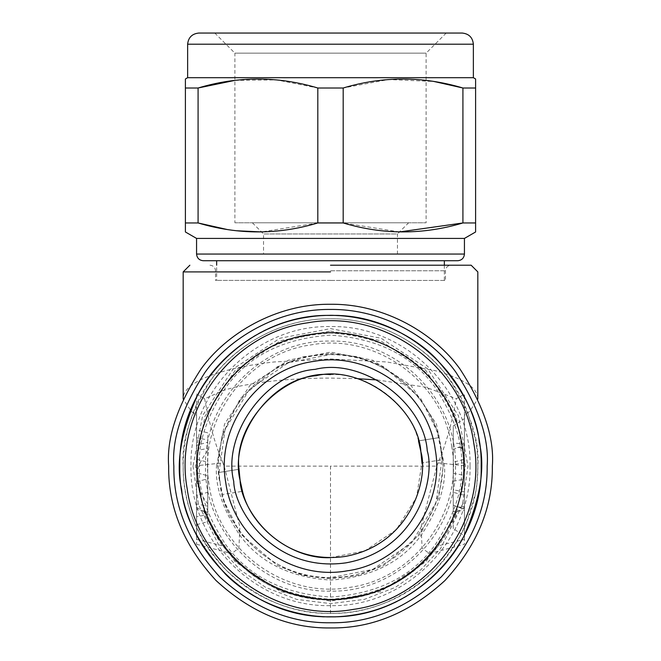 <?xml version="1.0" encoding="UTF-8"?>
<svg xmlns="http://www.w3.org/2000/svg" width="661" height="661" viewBox="0 0 661 661"><rect width="100%" height="100%" fill="white"/><g stroke="black" fill="none" stroke-linecap="round" stroke-linejoin="round"><path stroke-width="0.5" stroke-dasharray="3.31 2.48" d="M469.583 411.456L464.435 415.356L464.435 539.417L464.435 393.997L464.435 415.356L467.823 412.737L475.309 438.962C476.688 444.919 477.531 453.975 477.829 466.112C479.795 440.499 469.971 411.035 448.365 377.712C425.758 346.075 380.513 318.197 330.5 318.784C280.487 318.197 235.242 346.075 212.635 377.712C191.029 411.035 181.205 440.499 183.171 466.112C182.667 503.715 197.052 538.434 226.318 570.286C258.17 599.56 292.897 613.945 330.5 613.441C368.103 613.945 402.83 599.56 434.682 570.286C463.948 538.434 478.333 503.715 477.829 466.112C477.515 478.961 476.573 488.537 475.003 494.849L466.616 522.487C458.874 540.88 448.232 556.81 434.682 570.286C420.148 584.522 404.218 595.173 386.883 602.229C368.821 609.657 350.024 613.391 330.5 613.441C310.976 613.391 292.179 609.657 274.117 602.229C256.096 594.71 240.166 584.06 226.318 570.286C212.545 556.446 201.902 540.516 194.384 522.487C186.956 504.434 183.221 485.637 183.171 466.112C183.213 447.704 186.542 429.914 193.177 412.737C214.048 356.857 271.365 318.04 330.5 318.784C389.635 318.04 446.952 356.857 467.823 412.737L469.583 411.456L477.812 399.095M464.435 507.474L456.346 511.961C438.078 563.973 386.561 600.18 330.5 600.048C286.957 598.965 251.519 581.473 224.178 547.564L204.654 511.961C211.983 529.436 218.411 541.21 223.947 547.258C231.226 556.141 235.737 561.214 237.489 562.478L253.163 575.458C276.612 591.735 302.391 599.924 330.5 600.048L330.5 466.112L224.178 466.112L239.91 526.957L238.894 548.027L231.598 553.629L224.178 547.564M456.346 511.961L438.103 545.862L464.435 539.417L464.435 544.226M330.5 613.441L330.5 600.048C374.043 598.965 409.481 581.473 436.822 547.564L438.103 545.862M464.435 418.644L464.435 506.21L460.981 507.136L464.435 500.922L464.435 418.644L453.272 425.866L453.272 442.928L464.435 444.167M464.435 462.642L453.272 464.757L453.272 505.062L457.544 507.004L464.435 508.854L464.435 500.922M464.435 490.032L464.435 464.509L464.435 495.32L453.272 492.329L453.272 466.625L453.272 487.917C453.272 493.56 453.272 493.56 453.272 487.917M453.272 466.625L453.272 462.213L464.435 459.221L464.435 464.509M464.435 510.375L464.435 448.332L460.981 447.406L464.435 453.62L464.435 510.375L453.272 511.614L453.272 449.48L457.544 447.538L460.981 447.406M457.544 447.538L464.435 445.688L464.435 453.62M204.654 511.961L196.565 507.474L196.565 415.356L191.417 411.456L183.188 399.087M191.417 411.456L196.565 415.356L196.565 393.997L196.565 539.417L222.897 545.862M196.565 507.474L196.565 544.226M436.822 547.564L429.402 553.629L422.106 548.027L421.09 526.957L436.822 466.112L330.5 466.112M457.544 507.004L460.981 507.136M453.272 464.757L453.272 425.866M453.272 442.928L453.272 505.062M464.435 491.9L453.272 489.784L453.272 528.676L464.435 535.897M453.272 528.676L453.272 511.614M453.272 489.784L453.272 449.48M196.565 393.997L204.654 398.74L223.972 390.23C238.142 386.173 238.423 386.355 253.213 383.636C276.562 379.943 302.325 378.092 330.5 378.092L357.626 378.695M377.15 379.959L425.742 387.181L456.346 398.74L464.435 393.997M477.829 398.434C477.498 392.717 473.763 387.677 466.616 383.33C458.874 378.406 448.232 374.134 434.682 370.524L386.883 361.964L330.5 358.964L274.117 361.964C256.096 363.98 240.166 366.83 226.318 370.524C212.545 374.233 201.902 378.505 194.384 383.33C186.956 388.172 183.221 393.204 183.171 398.434M464.435 465.732L438.103 462.865C445.82 444.539 451.901 423.164 456.346 398.74M438.103 462.865L436.822 466.112M492.338 466.112C494.502 437.979 483.712 405.614 459.973 369.003C435.136 334.251 385.437 303.63 330.5 304.275C275.563 303.63 225.864 334.251 201.027 369.003C177.288 405.614 166.498 437.979 168.662 466.112C168.109 507.417 183.907 545.565 216.064 580.548C251.048 612.706 289.196 628.504 330.5 627.95C371.804 628.504 409.952 612.706 444.936 580.548C477.093 545.565 492.891 507.417 492.338 466.112M330.5 271.902L183.171 271.902L330.5 271.902M207.728 450.785L207.728 448.431L196.565 450.546L196.565 445.266L207.728 442.275L207.728 478.795L196.565 481.786L196.565 429.857L207.728 432.848L207.728 478.795L196.565 481.786L196.565 437.789L207.728 439.904L207.728 450.785C201.101 459.221 197.383 467.649 196.565 476.069M196.565 464.509L196.565 459.221L207.728 462.213L207.728 492.329L196.565 495.32L196.565 464.509L196.565 490.032M196.565 472.764L196.565 524.685L207.728 521.694L207.728 503.756C201.101 495.329 197.383 486.893 196.565 478.473L196.565 503.996L196.565 472.764L207.728 475.755L196.565 472.764M207.728 503.756L207.728 506.111L196.565 503.996L196.565 509.284L207.728 512.275L207.728 475.755L207.728 514.638L196.565 516.753L196.565 478.473M224.178 466.112L222.897 462.865L196.565 465.732M204.654 398.74C209.099 423.164 215.18 444.539 222.897 462.865M330.5 265.21L471.136 265.21L330.5 265.21M207.728 487.917C207.728 493.56 207.728 493.56 207.728 487.917L207.728 466.625M470.021 466.112C471.937 540.665 405.053 607.55 330.5 605.625C255.947 607.55 189.063 540.665 190.979 466.112C189.063 391.56 255.947 324.675 330.5 326.592C405.053 324.675 471.937 391.56 470.021 466.112M330.5 280.438L445.464 280.438L330.5 280.438M330.5 331.078L380.207 340.564L425.981 370.631L456.049 416.405L465.534 466.112L456.049 515.811L425.981 561.594L380.207 591.661L330.5 601.138L280.793 591.661L235.019 561.594L204.951 515.811L195.466 466.112L204.951 416.405L235.019 370.631L280.793 340.564L330.5 331.078M330.5 280.388L216.651 280.388L330.5 280.388M192.995 466.112L198.498 504.616L220.493 548.613L240.083 569.708L265.788 587.439L296.657 599.387L330.5 603.617L364.343 599.387L395.212 587.439L420.917 569.708L440.507 548.613L462.502 504.616L468.005 466.112L458.354 415.496L427.733 368.879L381.116 338.258L330.5 328.608L279.884 338.258L233.267 368.879L202.646 415.496L192.995 466.112M209.958 265.21C213.329 265.557 215.189 267.416 215.536 270.787L215.536 280.438L216.651 280.388L216.651 265.21M216.651 260.74L444.349 260.74L216.651 260.74M444.349 265.21L444.349 280.388L445.464 280.438L445.464 270.787C445.811 267.416 447.671 265.557 451.042 265.21M203.258 260.74L457.743 260.74M455.503 466.112C457.23 532.906 397.294 592.843 330.5 591.116C263.706 592.843 203.77 532.906 205.497 466.112C203.77 399.31 263.706 339.382 330.5 341.101C397.294 339.382 457.23 399.31 455.503 466.112M464.435 238.423L196.565 238.423M475.598 231.978L475.598 78.981M475.598 88.004L462.915 88.004L462.915 222.955L475.598 222.955M399.484 231.937L343.183 222.955L343.183 88.004L388.494 79.543L433.988 81.485M234.895 80.386L276.538 79.898L317.817 88.004L317.817 222.955L343.183 222.955M317.817 222.955L261.516 231.937M236.233 230.73L227.012 229.474M185.402 222.955L198.085 222.955L198.085 88.004L185.402 88.004L185.402 231.978M330.5 353.379L358.245 356.849L383.554 366.64L420.685 398.476L438.722 434.55L443.234 466.112L438.722 497.675L420.685 533.749L383.554 565.576L358.245 575.376L330.5 578.838L302.755 575.376L277.446 565.576L240.315 533.749L222.278 497.675L217.766 466.112L222.278 434.55L240.315 398.476L277.446 366.64L302.755 356.849L330.5 353.379M185.402 78.981L185.402 88.004M418.479 440.895L438.45 437.731L440.747 448.67C440.069 415.719 394.898 344.464 313.058 355.866C231.697 370.284 210.727 452.008 220.253 483.555L219.064 472.441L239.034 469.277L219.064 472.441L225.004 429.667L249.371 389.461L288.138 362.848L330.5 354.494C377.043 351.9 429.121 392.064 438.45 437.731L418.479 440.895C410.051 404.243 368.053 372.589 330.5 374.589M330.5 557.636L364.831 550.952L396.327 529.692L416.48 497.485L421.966 462.94L441.936 459.783L435.996 502.55L411.629 542.764L372.862 569.369L330.5 577.722C283.957 580.317 231.879 540.161 222.55 494.486L242.521 491.33L222.55 494.486L220.253 483.555C220.931 516.497 266.102 587.761 347.942 576.351C429.303 561.941 450.273 480.217 440.747 448.67L441.936 459.783L421.966 462.94M317.817 88.004L343.183 88.004M473.367 77.692L187.633 77.692M198.796 33.05L462.204 33.05M181.676 489.652C167.043 410.456 227.103 327.815 306.952 317.28C386.156 302.655 468.798 362.715 479.324 442.564C493.957 521.769 433.897 604.41 354.048 614.937C274.844 629.569 192.202 569.509 181.676 489.652M214.8 33.05L446.2 33.05L214.8 33.05L234.895 53.144L426.105 53.144L234.895 53.144L234.895 222.79L426.105 222.79L234.895 222.79M446.2 33.05L426.105 53.144L426.105 222.79M408.63 222.79L252.37 222.79L408.63 222.79L397.468 233.953L263.532 233.953L397.468 233.953L397.468 254.047L263.532 254.047L397.468 254.047M252.37 222.79L263.532 233.953L263.532 254.047M453.272 473.284L464.435 475.399M453.272 481.258L464.435 479.142M330.5 270.787L445.464 270.787L330.5 270.787M197.358 466.112C195.582 489.256 204.456 515.886 223.98 545.994C247.107 578.309 282.611 596.065 330.5 599.254C378.389 596.065 413.893 578.309 437.02 545.994C456.544 515.886 465.418 489.256 463.642 466.112C465.418 442.969 456.544 416.339 437.02 386.222C413.893 353.908 378.389 336.16 330.5 332.962C282.611 336.16 247.107 353.908 223.98 386.222C204.456 416.339 195.582 442.969 197.358 466.112M461.444 466.112C463.196 488.867 454.462 515.059 435.26 544.681C412.514 576.458 377.596 593.917 330.5 597.057C283.404 593.917 248.486 576.458 225.74 544.681C206.538 515.059 197.804 488.867 199.556 466.112C197.804 443.349 206.538 417.157 225.74 387.544C248.486 355.758 283.404 338.3 330.5 335.16C377.596 338.3 412.514 355.758 435.26 387.544C454.462 417.157 463.196 443.349 461.444 466.112M196.565 254.047L464.435 254.047M216.519 466.112L224.517 424.155L249.899 385.512L288.543 360.129L330.5 352.123L372.457 360.129L411.101 385.512L436.483 424.155L444.481 466.112C446.01 485.926 438.408 508.722 421.685 534.501C401.896 562.164 371.499 577.359 330.5 580.094C289.501 577.359 259.104 562.164 239.315 534.501C222.592 508.722 214.99 485.926 216.519 466.112M473.367 44.213L187.633 44.213M451.769 446.927C443.184 381.86 375.853 332.921 311.314 344.844C246.256 353.42 197.309 420.76 209.231 485.298C217.816 550.357 285.147 599.296 349.686 587.381C414.744 578.796 463.692 511.457 451.769 446.927M429.402 553.629L464.435 544.243M196.565 544.243L231.598 553.629"/><path stroke-width="0.99" d="M357.626 378.695L377.15 379.959M477.812 399.095L477.829 271.902L471.136 265.21M330.5 271.902L183.171 271.902L330.5 271.902M183.188 399.087L183.171 271.902L189.864 265.21M492.338 466.112C494.502 437.979 483.712 405.614 459.973 369.003C435.136 334.251 385.437 303.63 330.5 304.275C275.563 303.63 225.864 334.251 201.027 369.003C177.288 405.614 166.498 437.979 168.662 466.112C168.109 507.417 183.907 545.565 216.064 580.548C251.048 612.706 289.196 628.504 330.5 627.95C371.804 628.504 409.952 612.706 444.936 580.548C477.093 545.565 492.891 507.417 492.338 466.112M330.5 265.21L471.136 265.21L330.5 265.21M487.157 466.112C489.247 438.879 478.804 407.548 455.826 372.118C431.79 338.473 383.677 308.827 330.5 309.447C277.323 308.827 229.21 338.473 205.174 372.118C182.196 407.548 171.753 438.879 173.843 466.112C173.306 506.095 188.6 543.02 219.725 576.888C253.593 608.013 290.518 623.306 330.5 622.769C370.482 623.306 407.407 608.013 441.275 576.888C472.4 543.02 487.694 506.095 487.157 466.112M481.175 466.112C483.257 385.594 411.018 313.355 330.5 315.429C249.982 313.355 177.743 385.594 179.825 466.112C177.743 546.622 249.982 618.861 330.5 616.787C411.018 618.861 483.257 546.622 481.175 466.112M216.651 265.21L216.651 260.74M444.349 260.74L444.349 265.21M464.435 238.423L464.435 254.047C464.014 258.087 461.775 260.318 457.743 260.74L203.258 260.74C199.225 260.318 196.986 258.087 196.565 254.047L196.565 238.423L464.435 238.423L475.598 231.978L475.598 222.955L462.915 222.955L399.484 231.937M261.516 231.937L236.233 230.73M227.012 229.474L198.085 222.955L185.402 222.955L185.402 78.981L187.633 77.692L473.367 77.692L473.367 44.213C472.656 37.479 468.938 33.761 462.204 33.05L198.796 33.05C192.062 33.761 188.344 37.479 187.633 44.213L187.633 77.692M185.402 222.955L185.402 231.978L196.565 238.423M185.402 88.004L198.085 88.004L198.085 222.955C238.117 234.886 278.025 234.886 317.817 222.955L317.817 88.004C277.785 76.073 237.877 76.073 198.085 88.004L234.895 80.386M433.988 81.485L462.915 88.004C422.883 76.073 382.975 76.073 343.183 88.004L343.183 222.955L317.817 222.955M343.183 222.955C383.215 234.886 423.123 234.886 462.915 222.955L462.915 88.004L475.598 88.004L475.598 222.955M473.367 77.692L475.598 78.981L475.598 88.004M418.479 440.895L420.9 451.81C417.868 406.441 360.286 364.591 316.198 375.712C270.836 378.745 228.987 436.326 240.1 480.415L242.521 491.33C250.949 527.982 292.947 559.627 330.5 557.636M330.5 374.589C284.247 370.16 233.011 423.205 239.034 469.277L240.1 480.415C240.654 507.425 277.694 565.866 344.802 556.512C411.514 544.689 428.716 477.68 420.9 451.81L421.966 462.94M343.183 88.004L317.817 88.004M427.262 450.802C424.015 402.243 362.385 357.444 315.19 369.35C266.631 372.597 221.84 434.227 233.738 481.415C234.325 510.342 273.976 572.889 345.81 562.875C417.223 550.225 435.632 478.49 427.262 450.802M435.227 449.546C427.824 393.353 369.664 351.082 313.934 361.377C257.74 368.788 215.469 426.948 225.773 482.679C233.176 538.872 291.336 581.135 347.066 570.84C403.26 563.428 445.531 505.277 435.227 449.546M461.965 445.316C474.887 515.274 421.834 588.273 351.297 597.577C281.338 610.5 208.339 557.438 199.035 486.909C186.113 416.951 239.166 343.951 309.703 334.648C379.662 321.725 452.661 374.779 461.965 445.316M181.676 489.652C183.783 515.836 198.407 544.036 225.566 574.244C253.46 602.592 303.614 623.521 354.048 614.937C404.664 607.533 445.911 572.145 463.692 536.575C480.192 499.452 485.405 468.12 479.324 442.564C477.217 416.38 462.593 388.189 435.434 357.981C407.54 329.632 357.386 308.704 306.952 317.28C256.336 324.683 215.089 360.071 197.309 395.65C180.808 432.765 175.595 464.105 181.676 489.652M464.435 254.047L196.565 254.047M187.633 44.213L473.367 44.213M473.813 443.44C463.675 366.541 384.099 308.704 307.828 322.791C230.937 332.937 173.091 412.514 187.187 488.785C197.325 565.676 276.901 623.513 353.172 609.425C430.063 599.287 487.909 519.703 473.813 443.44"/></g></svg>
